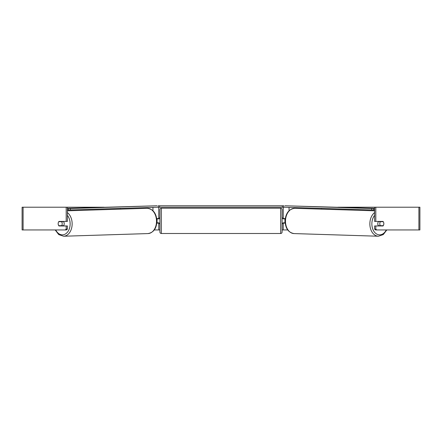 <?xml version="1.0" encoding="UTF-8"?>
<svg xmlns="http://www.w3.org/2000/svg" width="442" height="442" viewBox="0 0 442 442"><rect width="100%" height="100%" fill="white"/><g stroke="black" fill="none" stroke-linecap="round" stroke-linejoin="round"><path stroke-width="0.66" d="M120.489 209.143L120.489 208.37M156.822 223.122L158.772 223.122L158.772 222.84M154.291 229.945L158.772 229.945L158.772 223.122M158.772 218.862L158.772 207.21M67.399 208.558L70.317 208.525L70.339 209.944L158.203 207.21L158.203 205.79L283.797 205.79L283.797 207.21L282.377 207.21L282.377 205.79M157.07 223.122L157.07 218.575M158.772 218.575L156.728 218.575M321.511 209.143L321.511 208.37M285.178 223.122L283.228 223.122L283.228 222.84M287.709 229.945L283.228 229.945L283.228 223.122M283.228 218.862L283.228 207.21M374.601 209.978L373.672 209.978L373.694 208.558L371.683 208.525L371.661 209.944L283.797 207.21M284.93 223.122L284.93 222.84L282.941 222.84L282.941 223.691L282.09 223.691M284.93 222.84L284.93 218.575M283.228 218.575L285.272 218.575M378.623 225.967A2.84 2.011 -88.2 0 1 377.794 223.63A2.84 2.011 -88.2 0 1 378.573 221.42M379.8 223.691A2.84 2.011 -88.2 0 1 380.407 221.702L383.264 221.702A2.84 2.011 -88.2 0 1 383.816 223.691A2.84 2.011 -88.2 0 1 383.214 225.68L380.341 225.68A2.84 2.011 -88.2 0 1 379.8 223.691M379.192 221.42A2.84 2.011 -88.2 0 0 378.998 221.657L380.407 221.702M381.684 221.42A2.84 2.011 -88.2 0 1 381.871 221.657L382.032 221.663M381.772 225.68A2.84 2.011 -88.2 0 1 381.529 225.967M379.203 225.967A2.84 2.011 -88.2 0 1 378.938 225.635L380.341 225.68M378.998 221.657L381.871 221.657M67.399 207.21L66.195 207.21L66.195 221.42L67.399 221.42L67.399 207.21L104.058 207.21M337.942 207.21L419.9 207.21L419.9 229.945L375.601 229.945L374.601 229.122L374.601 225.967L375.805 225.967L375.805 229.122L376.811 229.945M158.772 229.945L159.91 229.945M282.09 229.945L283.228 229.945M23.1 207.21L22.1 207.21L22.1 229.945L23.1 229.945L23.1 207.21L66.195 207.21M65.189 229.945L66.195 229.122L67.399 229.122L66.399 229.945L23.1 229.945M374.601 207.21L374.601 221.42L375.805 221.42L375.805 207.21M383.573 222.282A2.84 2.011 -90 0 1 383.037 225.967L375.805 225.967M375.805 221.42L383.037 221.42A2.84 2.011 -90 0 1 383.264 221.702M374.601 229.122L375.805 229.122M381.833 221.42A2.84 2.011 -90 0 1 382.059 221.702M382.059 225.68A2.84 2.011 -90 0 1 381.833 225.967M67.399 229.122L67.399 225.967L66.195 225.967L66.195 229.122M60.167 221.42A2.84 2.011 -90 0 0 59.941 221.702M59.941 225.68A2.84 2.011 -90 0 0 60.167 225.967M58.427 222.282A2.84 2.011 -90 0 0 58.162 223.691A2.84 2.011 -90 0 0 58.963 225.967L66.195 225.967M66.195 221.42L58.963 221.42A2.84 2.011 -90 0 0 58.736 221.702A2.84 2.011 -91.8 0 0 58.184 223.691A2.84 2.011 -91.8 0 0 58.786 225.68L61.659 225.68A2.84 2.011 -91.8 0 0 62.2 223.691A2.84 2.011 -91.8 0 0 61.593 221.702L58.736 221.702M161.33 208.204A1.42 1.42 0 0 0 159.91 209.624L159.91 232.072A1.42 1.42 0 0 0 161.33 233.492L280.67 233.492A1.42 1.42 0 0 0 282.09 232.072L282.09 209.624A1.42 1.42 0 0 0 280.67 208.204L161.33 208.204L161.33 233.492M284.93 218.862L282.941 218.862L282.941 218.011L282.09 218.011M159.91 218.011L159.059 218.011L159.059 218.862L157.07 218.862M157.07 222.84L159.059 222.84L159.059 223.691L159.91 223.691M159.623 205.79L159.623 207.21L282.377 207.21M159.623 207.21L158.203 207.21M371.683 208.525L284.908 205.768L374.601 208.364M374.601 208.558L373.694 208.558M371.661 209.944L373.672 209.978M63.377 225.967A2.84 2.011 -91.8 0 0 64.206 223.63A2.84 2.011 -91.8 0 0 63.427 221.42M61.659 225.68L63.062 225.635A2.84 2.011 -91.8 0 1 62.797 225.967M60.228 225.68A2.84 2.011 -91.8 0 0 60.471 225.967M59.968 221.663L60.129 221.657A2.84 2.011 -91.8 0 1 60.316 221.42M61.593 221.702L63.002 221.657A2.84 2.011 -91.8 0 0 62.808 221.42M63.002 221.657L60.129 221.657M70.317 208.525L157.092 205.768L67.399 208.364M67.399 209.978L68.328 209.978L68.306 208.558M70.339 209.944L68.328 209.978M152.954 210.718L152.954 207.348M289.046 210.718L289.046 207.348M374.601 212.569A12.647 8.939 91.8 0 0 369.855 223.597A12.647 8.939 91.8 0 0 378.396 236.232L383.297 234.58L386.811 229.945M386.264 229.945A11.221 7.934 -88.2 0 1 377.297 234.354A11.221 7.934 -88.2 0 1 371.866 223.63A11.221 7.934 -88.2 0 1 374.601 215.315M378.396 236.232L294.035 233.58A12.647 8.939 -88.2 0 1 285.488 220.945A12.647 8.939 -88.2 0 1 294.831 208.309L374.601 210.812M418.9 229.945L418.9 207.21M280.67 233.492L280.67 208.204M67.399 212.569A12.647 8.939 88.2 0 1 72.145 223.597A12.647 8.939 88.2 0 1 63.604 236.232L58.703 234.58L55.189 229.945M55.736 229.945A11.221 7.934 -91.8 0 0 64.703 234.354A11.221 7.934 -91.8 0 0 70.134 223.63A11.221 7.934 -91.8 0 0 67.399 215.315M63.604 236.232L147.965 233.58A12.647 8.939 -91.8 0 0 156.512 220.945A12.647 8.939 -91.8 0 0 147.169 208.309L67.399 210.812M294.831 208.309C288.902 209.027 285.654 213.232 285.073 220.923C285.366 228.359 288.35 232.58 294.035 233.58M147.965 233.58C153.65 232.58 156.634 228.359 156.927 220.923C156.346 213.232 153.098 209.027 147.169 208.309"/></g></svg>
